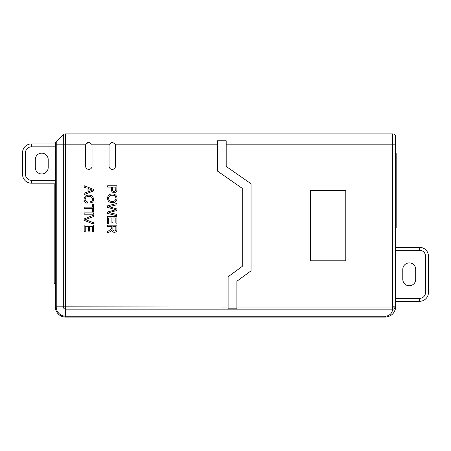 <?xml version="1.0" encoding="UTF-8"?>
<svg xmlns="http://www.w3.org/2000/svg" width="451" height="451" viewBox="0 0 451 451"><rect width="100%" height="100%" fill="white"/><g stroke="black" fill="none" stroke-linecap="round" stroke-linejoin="round"><path stroke-width="0.68" d="M88.824 169.379A3.225 3.225 0 0 0 92.049 166.154L92.049 145.639A3.225 3.225 0 0 0 91.694 144.173L89.27 142.448L88.379 142.448L85.955 144.173A3.225 3.225 0 0 0 85.6 145.639L85.6 166.154A3.225 3.225 0 0 0 88.824 169.379M112.271 169.379A3.225 3.225 0 0 0 115.495 166.154L115.495 145.639A3.225 3.225 0 0 0 115.14 144.173L112.716 142.448L111.825 142.448L109.401 144.173A3.225 3.225 0 0 0 109.046 145.639L109.046 166.154A3.225 3.225 0 0 0 112.271 169.379M41.746 173.962A6.449 6.449 0 0 0 48.195 167.513L48.195 159.603A6.449 6.449 0 0 0 41.746 153.154A6.449 6.449 0 0 0 35.296 159.603L35.296 167.513A6.449 6.449 0 0 0 41.746 173.962M409.254 285.765A6.449 6.449 0 0 0 415.704 279.321L415.704 269.354A6.449 6.449 0 0 0 409.254 262.91A6.449 6.449 0 0 0 402.805 269.354L402.805 279.321A6.449 6.449 0 0 0 409.254 285.765M55.372 247.864L55.372 146.851L31.345 146.851A5.863 5.863 0 0 0 25.482 152.714L25.482 174.402A5.863 5.863 0 0 0 31.345 180.265L55.372 180.265M395.206 309.736L395.617 307.187C394.811 313.18 391.395 316.484 385.368 317.081L65.632 317.081A10.255 10.255 0 0 1 55.372 306.827L55.372 261.27M31.345 180.265L31.345 183.191A8.794 8.794 0 0 1 22.55 174.402L22.55 152.714A8.794 8.794 0 0 1 31.345 143.92L55.372 143.92A2.931 2.931 0 0 1 56.234 141.851L56.234 306.827A9.398 9.398 0 0 0 65.632 316.224L65.632 317.081A10.255 10.255 0 0 1 55.372 306.827L55.372 143.92A2.931 2.931 0 0 1 56.234 141.851L55.591 142.809M55.372 251.252L55.372 253.755M226.188 166.43L226.188 140.757L217.399 140.757L217.399 171.019L242.26 188.366L242.26 266.383L228.11 276.784L228.11 308.839L236.899 308.839L236.899 281.232L251.049 270.837L251.049 183.782L226.188 166.43M345.804 260.791L345.804 190.457L310.638 190.457L310.638 260.791L345.804 260.791M112.254 202.747C109.362 202.646 107.778 201.174 107.501 198.333C107.766 195.554 109.317 194.082 112.147 193.919C115.118 193.969 116.753 195.441 117.04 198.339C116.753 201.185 115.157 202.651 112.254 202.747M87.037 188.185L84.174 187.126L84.174 185.733L93.475 189.431L93.475 190.908L84.174 194.601L84.174 193.208L87.037 192.154L87.037 188.185M111.792 226.487L107.62 226.487L107.62 225.179L116.922 225.179L116.922 229.215C117.057 231.087 116.217 232.13 114.413 232.333C112.93 232.203 112.096 231.38 111.91 229.863L110.185 231.572L107.62 233.094L107.62 231.594L111.752 228.477L111.792 226.487M108.691 223.386L107.62 223.386L107.62 216.587L116.922 216.587L116.922 223.149L115.851 223.149L115.851 217.901L112.987 217.901L112.987 222.788L111.91 222.788L111.91 217.901L108.691 217.901L108.691 223.386M88.898 196.433C86.722 196.32 85.464 197.279 85.126 199.308C85.228 200.763 86.006 201.631 87.455 201.918L87.15 203.232C85.177 202.719 84.145 201.45 84.055 199.432C84.303 196.574 85.915 195.136 88.892 195.12C91.75 195.182 93.323 196.608 93.599 199.41C93.549 201.247 92.647 202.443 90.893 202.995L90.612 201.682C91.829 201.355 92.466 200.577 92.523 199.342C92.246 197.335 91.04 196.365 88.898 196.433M92.404 208.48L84.174 208.48L84.174 207.167L92.404 207.167L92.404 204.185L93.475 204.185L93.475 211.463L92.404 211.463L92.404 208.48M93.475 214.208L84.174 214.208L84.174 212.895L93.475 212.895L93.475 214.208M93.475 224.096L84.174 220.347L84.174 218.921L93.475 215.172L93.475 216.593L85.307 219.637L93.475 222.676L93.475 224.096M114.582 209.377L107.62 207.359L107.62 205.808L116.922 203.463L116.922 204.822L108.916 206.626L116.922 208.943L116.922 210.521L108.916 212.59L116.922 214.394L116.922 215.753L107.62 213.408L107.62 211.964L115.8 209.726L114.582 209.377M111.436 187.12L107.62 187.12L107.62 185.806L116.922 185.806L116.837 190.61C116.533 191.979 115.67 192.684 114.25 192.729C112.288 192.538 111.352 191.427 111.436 189.403L111.436 187.12M85.245 231.741L84.174 231.741L84.174 224.942L93.475 224.942L93.475 231.504L92.404 231.504L92.404 226.255L89.54 226.255L89.54 231.149L88.469 231.149L88.469 226.255L85.245 226.255L85.245 231.741M395.628 136.845L395.628 306.827A10.255 10.255 0 0 1 395.623 307.176A2.931 2.069 -178 0 1 392.691 309.149L65.632 309.149A2.323 2.323 0 0 1 63.309 306.827L63.309 134.776A2.931 2.931 0 0 1 65.378 133.919L392.697 133.919A2.931 2.931 0 0 1 395.628 136.845A2.931 2.931 0 0 0 392.697 133.919L392.697 144.173L226.188 144.173M63.309 134.776L56.234 141.851L63.309 134.776A2.931 2.931 0 0 1 65.378 133.919L65.378 306.827L228.11 307.08M395.628 152.968L396.801 152.968L396.801 227.992L395.628 227.992M55.372 184.031L54.199 184.031L54.199 283.673L55.372 283.673M65.632 307.08L65.632 316.224L385.368 316.224L385.368 317.081L388.277 316.664M57.085 312.498A10.255 10.255 0 0 0 59.96 315.373A10.255 10.255 0 0 1 57.085 312.498M88.379 142.448A3.225 3.225 0 0 0 85.955 144.173L55.372 144.173L55.372 146.851M31.345 183.191L55.372 183.191M31.345 143.92L31.345 146.851M395.628 298.37L419.655 298.37A5.863 5.863 0 0 0 425.518 292.507L425.518 256.168A5.863 5.863 0 0 0 419.655 250.305L419.655 247.374A8.794 8.794 0 0 1 428.45 256.168L428.45 292.507A8.794 8.794 0 0 1 419.655 301.302L395.628 301.302M419.655 247.374L395.628 247.374M419.655 250.305L395.628 250.305M419.655 301.302L419.655 298.37M90.685 189.533L88.108 188.58L88.108 191.76L92.404 190.17L90.685 189.533M115.851 226.487L112.868 226.487L112.868 228.978C112.761 230.173 113.269 230.856 114.385 231.019C115.394 230.901 115.884 230.314 115.851 229.26L115.851 226.487M115.969 198.35C115.676 196.179 114.402 195.142 112.136 195.232C110.016 195.255 108.832 196.286 108.573 198.327C108.849 200.424 110.078 201.456 112.265 201.439C114.441 201.456 115.676 200.424 115.969 198.35M115.851 187.12L112.508 187.12L112.508 189.364C112.44 190.621 113.009 191.303 114.21 191.416L115.766 190.412L115.851 187.12M55.372 259.962L55.372 256.873M236.899 307.08L392.691 307.08A7.329 7.329 0 0 0 392.697 306.827L392.697 144.173L395.628 144.173M217.399 144.173L115.14 144.173M109.401 144.173L91.694 144.173M392.697 306.827L395.628 306.827A10.255 10.255 0 0 1 395.623 307.176L392.691 307.08L392.691 309.149C392.116 313.439 389.675 315.796 385.368 316.224M55.372 306.827L65.378 306.827"/></g></svg>
